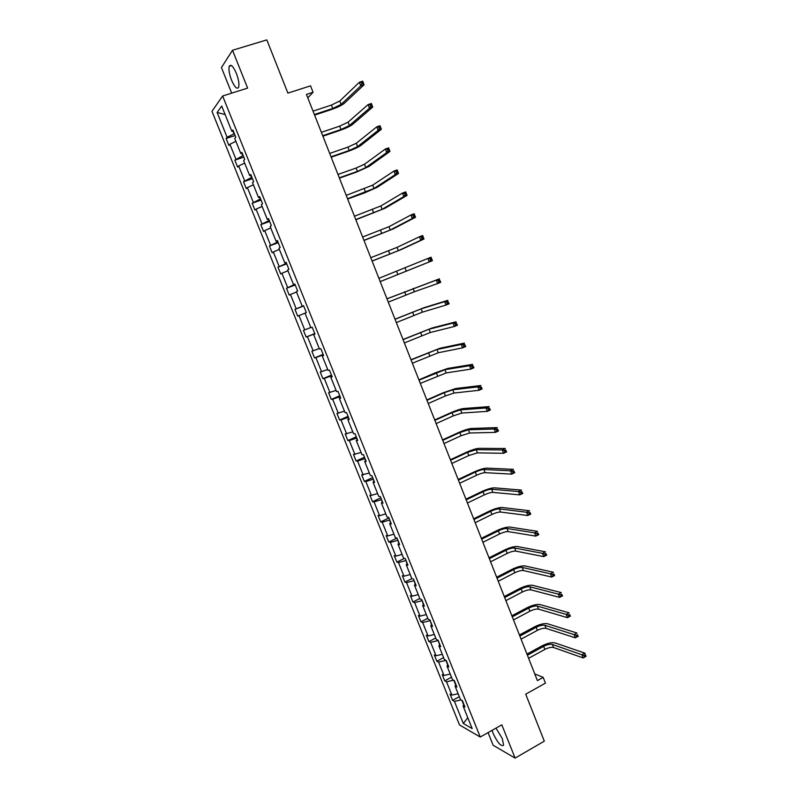 <?xml version="1.0" encoding="UTF-8"?>
<svg xmlns="http://www.w3.org/2000/svg" width="798" height="798" viewBox="0 0 798 798"><rect width="100%" height="100%" fill="white"/><g stroke="black" fill="none" stroke-linecap="round" stroke-linejoin="round"><path stroke-width="1.2" d="M492.087 730.33L493.134 733.442C497.743 743.028 501.234 746.938 503.608 745.172L502.291 738.589L495.977 728.135M236.348 73.296C233.206 66.224 230.851 63.87 229.275 66.254C228.487 69.396 229.255 74.054 231.57 80.239C234.682 87.291 237.046 89.625 238.642 87.251C239.42 84.159 238.662 79.501 236.348 73.296M488.067 732.604L493.144 745.262L515.099 758.1L501.822 724.833L480.246 737.033L222.642 95.989L247.619 88.109L232.507 50.264L221.445 67.551L231.699 93.127M232.507 50.264L266.831 39.9L287.888 93.117L310.532 85.845L313.065 92.279L306.442 94.413L537.403 680.614L543.189 677.392L534.77 673.921M515.099 758.1L544.306 741.162L525.712 694.18L545.453 683.138L543.189 677.392M222.642 95.989L211.969 111.331L459.498 724.933L480.246 737.033M461.892 700.375L463.758 705.023M461.094 699.956L454.411 701.342L452.606 700.375L459.329 696.694M467.788 717.711L463.329 723.487L454.411 701.342M458.152 693.751L451.877 695.068L450.092 694.12L452.606 700.375M451.877 695.068L446.511 681.751L444.735 680.854L451.488 677.203M450.232 674.081L443.977 675.447L442.212 674.579L444.735 680.854M443.977 675.447L438.581 662.081L436.835 661.253L443.618 657.642M442.282 654.32L436.037 655.756L434.302 654.949L436.835 661.253M436.037 655.756L430.621 642.33L428.905 641.572L435.718 638.011M434.312 634.49L428.067 635.976L426.351 635.248L428.905 641.572M428.067 635.976L422.631 622.5L420.945 621.822L427.788 618.29M426.302 614.59L420.067 616.126L418.381 615.477L420.945 621.822M420.067 616.126L414.611 602.6L412.945 601.991L419.828 598.51M418.262 594.6L412.037 596.206L410.381 595.627L412.945 601.991M412.037 596.206L406.561 582.62L404.925 582.091L411.858 578.63M410.182 574.54L403.978 576.196L402.342 575.697L404.925 582.091M403.978 576.196L398.481 562.56L396.865 562.101L404.426 558.391M402.082 554.401L395.878 556.116L394.282 555.687L396.865 562.101M395.878 556.116L390.362 542.421L388.786 542.042L397.015 538.071M393.953 534.181L387.758 535.947L386.182 535.598L388.786 542.042M387.758 535.947L382.212 522.201L380.666 521.902L388.935 517.982M385.783 513.882L379.599 515.707L378.053 515.438L380.666 521.902M379.599 515.707L374.033 501.912L372.516 501.693L380.816 497.812M377.584 493.493L371.409 495.388L369.893 495.189L372.516 501.693M371.409 495.388L365.823 481.533L364.327 481.394L372.676 477.563M369.354 473.034L361.703 474.87L364.327 481.394M363.19 474.98L357.584 461.074L356.117 461.015L364.506 457.234M361.085 452.496L353.474 454.461L356.117 461.015M354.93 454.501L349.305 440.536L347.868 440.556L356.297 436.825M352.786 431.868L345.215 433.982L347.868 440.556M346.651 433.942L340.995 419.918L339.589 420.017L348.058 416.337M344.457 411.17L336.926 413.414L339.589 420.017M338.332 413.294L332.656 399.219L331.28 399.399L339.778 395.768M336.098 390.382L328.606 392.776L331.28 399.399M329.973 392.566L324.277 378.442L322.931 378.701L331.479 375.12M327.699 369.514L320.247 372.048L322.931 378.701M321.594 371.758L315.868 357.574L314.552 357.913L323.14 354.392M319.27 348.556L311.858 351.24L314.552 357.913M313.175 350.871L307.43 336.626L306.143 337.045L314.771 333.574M310.801 327.519L303.44 330.342L306.143 337.045M304.716 329.893L298.951 315.589L297.694 316.098L294.981 309.365L303.669 305.963M303.22 305.873L294.981 309.365M296.228 308.826L290.442 294.472L289.215 295.07L286.492 288.307L295.22 284.956M294.562 284.357L286.492 288.307M287.709 287.689L281.903 273.275L280.706 273.953L277.973 267.16L286.731 263.869M285.874 262.751L286.173 263.49L277.973 267.16M279.15 266.462L273.325 251.988L272.158 252.747L269.415 245.934L278.223 242.692M277.145 241.066L277.564 242.093L269.415 245.934M270.562 245.146L264.707 230.612L263.579 231.46L260.816 224.617L269.664 221.425M268.387 219.28L268.926 220.617L260.816 224.617M261.944 223.739L256.058 209.156L254.961 210.093L252.198 203.221L261.086 200.089M259.589 197.405L260.258 199.061L252.198 203.221M253.285 202.253L247.38 187.61L246.313 188.627L243.53 181.735L252.467 178.652M250.762 175.45L251.55 177.405L243.53 181.735M244.587 180.677L238.662 165.974L237.624 167.081L234.831 160.159L243.809 157.136M241.894 153.396L242.801 155.67L234.831 160.159M235.859 159.021L229.904 144.248L228.906 145.455L226.103 138.503L235.121 135.53M232.986 131.251L234.023 133.845L227.091 137.266L226.103 138.503M227.091 137.266L217.106 112.478L221.704 106.044L231.869 131.321L232.906 130.024L235.789 137.176L234.732 138.443L240.797 153.505L241.864 152.308L244.727 159.42L243.649 160.588L249.684 175.59L250.791 174.483L253.644 181.575L252.527 182.652L258.532 197.595L259.669 196.577L262.512 203.64L261.365 204.627L267.35 219.5L268.517 218.582L271.35 225.615L270.163 226.502L276.128 241.315L277.335 240.487L280.148 247.49L278.931 248.288L284.866 263.051L286.113 262.313L288.916 269.285L287.659 269.993L293.574 284.686L294.851 284.038L297.644 290.981L296.357 291.609L302.243 306.242L303.549 305.674L306.332 312.597L305.016 313.125L310.881 327.709L312.218 327.23L314.991 334.123L313.644 334.561L319.479 349.085L320.846 348.696L323.609 355.559L322.232 355.918L328.048 370.372L329.444 370.073L332.197 376.905L330.781 377.175L336.576 391.579L338.013 391.359L340.746 398.172L339.31 398.352L345.075 412.696L346.541 412.566L349.265 419.349L347.788 419.449L353.534 433.733L355.03 433.683L357.743 440.436L356.237 440.456L361.963 454.68L363.489 454.72L366.192 461.444L364.656 461.374L370.362 475.548L371.918 475.668L374.611 482.361L373.045 482.211L378.721 496.326L380.307 496.526L382.99 503.199L381.394 502.969L387.05 517.024L388.666 517.304L391.329 523.947L389.713 523.638L395.339 537.643L396.985 538.002L399.648 544.625L397.993 544.226L403.598 558.171L405.274 558.62L407.928 565.203L406.242 564.735L411.828 578.62L413.534 579.149L416.167 585.712L414.461 585.163L420.027 598.999L421.753 599.597L424.386 606.141L422.641 605.502L428.187 619.288L429.952 619.966L432.566 626.48L430.8 625.772L436.316 639.497L438.112 640.255L440.715 646.739L438.92 645.951L444.416 659.627L446.232 660.465L448.835 666.929L447.01 666.061L452.486 679.677L454.331 680.594L456.915 687.028L455.06 686.09L460.516 699.647L462.391 700.644L464.965 707.048L463.089 706.03L472.157 728.574L463.329 723.487M455.997 684.754L455.06 686.09M453.833 680.345L455.748 685.113M453.573 680.215L446.511 681.751M447.967 664.764L447.01 666.061M445.992 660.355L447.708 665.113M445.823 660.435L438.581 662.081M439.898 644.704L438.92 645.951M438.182 640.455L439.638 645.043M437.863 640.624L430.621 642.33M431.798 624.565L430.8 625.772M430.192 620.565L431.528 624.884M429.863 620.734L422.631 622.5M423.668 604.345L422.641 605.502M422.162 600.595L423.389 604.655M421.823 600.764L414.611 602.6M415.499 584.046L414.461 585.163M414.092 580.555L415.219 584.345M413.763 580.715L406.561 582.62M407.299 563.657L406.242 564.735M406.002 560.425L407.02 563.947M405.673 560.595L398.481 562.56M399.07 543.199L397.993 544.226M397.883 540.226L398.781 543.478M397.544 540.386L390.362 542.421M390.811 522.65L389.713 523.638M389.723 519.947L390.511 522.919M389.384 520.106L382.212 522.201M382.511 502.032L381.394 502.969M381.534 499.588L382.212 502.281M381.195 499.738L374.033 501.912M374.182 481.314L373.045 482.211M373.314 479.139L373.883 481.553M372.975 479.299L365.823 481.533M365.823 460.526L364.656 461.374M365.055 458.621L365.514 460.755M364.716 458.77L357.584 461.074M357.434 439.648L356.237 440.456M356.776 438.012L357.115 439.868M356.427 438.162L349.305 440.536M349.005 418.691L347.788 419.449M348.457 417.324L348.676 418.89M348.108 417.474L340.995 419.918M340.537 397.643L339.31 398.352M340.098 396.556L340.207 397.833M339.749 396.706L332.656 399.219M332.038 376.516L330.781 377.175M331.719 375.708L331.699 376.696M331.37 375.858L324.277 378.442M323.509 355.3L322.232 355.918M323.29 354.771L323.17 355.469M322.941 354.92L315.868 357.574M314.941 334.003L313.644 334.561M314.492 333.893L307.43 336.626M305.036 313.175L298.951 315.589M303.579 305.744L302.243 306.242M296.517 291.998L290.442 294.472M294.931 284.238L293.574 284.686M287.958 270.731L281.903 273.275M286.243 262.642L284.866 263.051M279.37 249.375L273.325 251.988M277.524 240.966L276.128 241.315M270.741 227.939L264.707 230.612M268.766 219.201L267.35 219.5M262.083 206.413L256.058 209.156M259.978 197.345L258.532 197.595M253.385 184.807L247.38 187.61M251.151 175.39L249.684 175.59M244.657 163.101L238.662 165.974M242.293 153.356L240.797 153.505M235.889 141.316L229.904 144.248M233.395 131.221L231.869 131.321M307.799 97.845L313.065 92.279M225.126 114.553L217.106 112.478M464.007 704.654L463.089 706.03M314.372 114.533L332.746 108.448L341.115 104.398L360.806 85.835L359.409 82.244L362.711 81.177L364.097 84.758L344.257 103.361C341.773 105.346 337.594 107.371 331.729 109.426L314.592 115.102M313.035 111.131L331.419 105.067L339.778 101.007L359.409 82.244L361.424 82.423L361.983 83.86L363.299 83.431L362.741 81.995L361.424 82.423M363.299 83.431L364.097 84.758L360.806 85.835L361.983 83.86M362.741 81.995L362.711 81.177M322.711 135.71L340.995 129.505L349.384 125.545L369.484 108.169L368.097 104.588L371.379 103.501L372.756 107.062L352.507 124.488C349.993 126.363 345.803 128.338 339.958 130.413L322.911 136.199M321.375 132.318L339.679 126.144L348.058 122.164L368.097 104.588L370.112 104.797L370.671 106.224L371.988 105.785L371.429 104.358L370.112 104.797M371.988 105.785L372.756 107.062L369.484 108.169L370.671 106.224M371.429 104.358L371.379 103.501M331.02 156.797L349.225 150.483L357.614 146.613L378.122 130.403L376.746 126.842L380.008 125.735L381.384 129.286L360.736 145.525C358.182 147.291 353.983 149.226 348.157 151.331L331.19 157.216M329.694 153.425L347.908 147.131L356.297 143.241L376.746 126.842L378.771 127.072L379.319 128.498L380.636 128.049L380.077 126.623L378.771 127.072M380.636 128.049L381.384 129.286L378.122 130.403L379.319 128.498M380.077 126.623L380.008 125.735M339.3 177.804L357.414 171.38L365.823 167.59L386.731 152.558L385.354 149.007L388.606 147.869L389.983 151.411L368.925 166.483L356.327 172.159L339.439 178.154M337.973 174.443L356.108 168.029L364.506 164.228L385.354 149.007L387.389 149.266L387.938 150.682L389.244 150.224L388.686 148.807L387.389 149.266M389.244 150.224L389.983 151.411L386.731 152.558L387.938 150.682M388.686 148.807L388.606 147.869M347.539 198.722L373.993 188.478L395.309 174.612L393.933 171.081L397.165 169.924L398.531 173.445L377.085 187.36L364.467 192.917L347.659 199.011M346.222 195.38L372.686 185.136L393.933 171.081L395.978 171.361L396.526 172.767L397.813 172.308L397.264 170.892L395.978 171.361M397.813 172.308L398.531 173.445L395.309 174.612L396.526 172.767M397.264 170.892L397.165 169.924M355.758 219.57L382.142 209.295L403.838 196.577L402.471 193.066L405.693 191.879L407.06 195.39L385.215 208.158L355.838 219.779M354.442 216.228L380.836 205.964L402.471 193.066L404.516 193.365L405.065 194.772L406.352 194.293L405.813 192.887L404.516 193.365M406.352 194.293L407.06 195.39L403.838 196.577L405.065 194.772M405.813 192.887L405.693 191.879M363.938 240.328L390.252 230.033L412.347 218.453L410.98 214.951L414.182 213.744L415.539 217.246L393.304 228.876L363.998 240.477M362.621 237.006L388.945 226.712L410.98 214.951L413.035 215.28L413.573 216.677L414.86 216.198L414.312 214.792L413.035 215.28M414.86 216.198L415.539 217.246L412.347 218.453L413.573 216.677M414.312 214.792L414.182 213.744M372.077 261.006L398.322 250.682L420.805 240.238L419.459 236.757L422.641 235.53L423.997 239.011L401.374 249.505L372.117 261.086M370.781 257.694L397.035 247.38L419.459 236.757L421.514 237.106L422.052 238.502L423.329 238.004L422.79 236.617L421.514 237.106M423.329 238.004L423.997 239.011L420.805 240.238L422.052 238.502M422.79 236.617L422.641 235.53M380.197 281.604L429.244 261.934L427.898 258.462L431.06 257.215L432.406 260.687L380.207 281.624M378.9 278.312L427.898 258.462L429.952 258.841L430.491 260.228L431.768 259.729L431.229 258.343L429.952 258.841M431.768 259.729L432.406 260.687L429.244 261.934L430.491 260.228M431.229 258.343L431.06 257.215M388.287 302.123L414.391 291.749L437.643 283.539L436.297 280.088L439.449 278.821L386.97 298.801M386.99 298.841L436.297 280.088L438.361 280.487L438.9 281.874L440.167 281.365L439.628 279.978L438.361 280.487M439.628 279.978L440.795 282.273L437.643 283.539L438.9 281.874M440.795 282.273L440.167 281.365M396.337 322.562L422.371 312.158L446.002 305.065L444.666 301.624L447.808 300.337L424.097 307.669L395 319.19M395.05 319.3L421.095 308.896L444.666 301.624L446.74 302.043L447.269 303.42L448.526 302.911L447.997 301.524L446.74 302.043M447.997 301.524L449.144 303.769L446.002 305.065L447.269 303.42M449.144 303.769L448.526 302.911M404.357 342.931L430.322 332.497L454.331 326.492L453.005 323.07L456.127 321.764L432.047 327.998L403.01 339.499M403.07 339.669L429.055 329.245L453.005 323.07L455.079 323.509L455.608 324.886L456.865 324.367L456.326 322.991L455.079 323.509M456.326 322.991L457.454 325.185L454.331 326.492L455.608 324.886M457.454 325.185L456.865 324.367M412.347 363.21L438.252 352.756L462.631 347.838L461.304 344.427L464.406 343.1L439.957 348.247L410.98 359.728M411.07 359.968L436.985 349.514L461.304 344.427L463.389 344.896L463.917 346.262L465.164 345.734L464.626 344.367L463.389 344.896M464.626 344.367L465.733 346.512L462.631 347.838L463.917 346.262M465.733 346.512L465.164 345.734M420.307 383.409L446.142 372.935L470.89 369.105L469.573 365.703L472.665 364.357L447.838 368.417L435.06 372.895L418.92 379.878M419.04 380.177L444.875 369.703L469.573 365.703L471.658 366.192L472.187 367.559L473.423 367.02L472.895 365.654L471.658 366.192M472.895 365.654L473.982 367.748L470.89 369.105L472.187 367.559M473.982 367.748L473.423 367.02M428.237 403.539L445.454 395.928L454.002 393.035L479.119 390.272L477.803 386.89L480.885 385.524L455.698 388.516L442.89 392.865L426.83 399.948M426.97 400.317L444.197 392.726L452.745 389.813L477.803 386.89L479.897 387.399L480.426 388.756L481.653 388.207L481.134 386.86L479.897 387.399M481.134 386.86L482.192 388.905L479.119 390.272L480.426 388.756M482.192 388.905L481.653 388.207M436.137 423.588L453.274 415.868L461.833 413.055L487.319 411.359L486.002 407.987L489.064 406.601L463.518 408.536C460.516 408.955 456.247 410.372 450.7 412.775L434.701 419.948M434.87 420.376L452.027 412.686L460.586 409.853L486.002 407.987L488.107 408.526L488.625 409.883L489.852 409.324L489.334 407.978L488.107 408.526M489.334 407.978L490.381 409.973L487.319 411.359L488.625 409.883M490.381 409.973L489.852 409.324M444.007 443.558L461.064 435.738L469.643 433.005L495.478 432.366L494.171 429.005L497.224 427.598L471.309 428.476C468.276 428.805 463.997 430.172 458.471 432.596L442.551 439.868M442.75 440.366L459.818 432.566L468.386 429.813L494.171 429.005L496.276 429.563L496.795 430.91L498.022 430.351L497.493 429.005L496.276 429.563M497.493 429.005L498.521 430.96L495.478 432.366L496.795 430.91M498.521 430.96L498.022 430.351M451.848 463.458L468.825 455.538L477.413 452.875L503.608 453.284L502.311 449.942L505.343 448.516L479.079 448.346C476.007 448.566 471.728 449.902 466.222 452.346L450.371 459.718M450.591 460.266L467.578 452.366L476.167 449.693L502.311 449.942L504.416 450.521L504.935 451.868L506.151 451.289L505.633 449.952L504.416 450.521M505.633 449.952L506.64 451.858L503.608 453.284L504.935 451.868M506.64 451.858L506.151 451.289M459.658 483.279L476.556 475.259C480.226 473.603 483.089 472.745 485.154 472.675L511.708 474.122L510.411 470.79L513.433 469.344L486.81 468.137C483.718 468.266 479.418 469.563 473.932 472.027L458.162 479.488M458.401 480.107L475.319 472.097C478.99 470.451 481.852 469.583 483.917 469.503L510.411 470.79L512.525 471.389L513.044 472.725L514.251 472.147L513.732 470.81L512.525 471.389M513.732 470.81L514.72 472.675L511.708 474.122L513.044 472.725M514.72 472.675L514.251 472.147M467.438 503.019L484.256 494.9C487.917 493.234 490.78 492.396 492.865 492.396L519.767 494.87L518.481 491.548L521.483 490.092L494.511 487.847C491.388 487.877 487.089 489.144 481.623 491.628L465.922 499.179M466.192 499.857L483.029 491.758C486.68 490.092 489.553 489.254 491.638 489.234L518.481 491.548L520.595 492.176L521.114 493.513L522.321 492.925L521.802 491.598L520.595 492.176M521.802 491.598L522.77 493.403L519.767 494.87L521.114 493.513M475.179 522.69L491.927 514.471C495.568 512.795 498.451 511.977 500.555 512.037L527.807 515.538L526.52 512.236L529.503 510.75L502.191 507.488C499.029 507.428 494.73 508.645 489.284 511.159L473.653 518.8M473.942 519.538L490.7 511.338C494.351 509.663 497.224 508.845 499.319 508.895L526.52 512.236L528.645 512.885L529.154 514.211L530.351 513.613L529.842 512.286L528.645 512.885M529.842 512.286L530.79 514.052L527.807 515.538L529.154 514.211M482.9 542.281L499.578 533.972C503.199 532.276 506.082 531.488 508.206 531.608L535.807 536.126L534.52 532.835L537.503 531.328L509.842 527.059C506.65 526.899 502.341 528.086 496.915 530.61L481.354 538.341M481.673 539.149L498.351 530.85C501.982 529.154 504.855 528.366 506.979 528.476L534.52 532.835L536.655 533.503L537.164 534.83L538.351 534.221L537.842 532.904L536.655 533.503M537.842 532.904L538.78 534.62L535.807 536.126L537.164 534.83M490.59 561.802L507.189 553.393C510.8 551.687 513.683 550.919 515.837 551.109L543.767 556.635L542.5 553.353L545.463 551.827L517.453 546.55C514.231 546.291 509.922 547.448 504.516 549.992L489.024 557.812M489.364 558.68L505.972 550.281C509.593 548.575 512.466 547.817 514.61 547.987L542.5 553.353L544.625 554.041L545.144 555.358L546.321 554.75L545.812 553.433L544.625 554.041M545.812 553.433L546.73 555.109L543.767 556.635L545.144 555.358M498.261 581.253L514.78 572.745C518.381 571.019 521.264 570.281 523.428 570.53L551.707 577.054L550.44 573.792L553.383 572.246L525.044 565.962C521.792 565.622 517.473 566.73 512.087 569.303L496.665 577.213M497.034 578.141L513.563 569.642C517.164 567.927 520.047 567.188 522.211 567.418L550.44 573.792L552.575 574.5L553.084 575.807L554.261 575.198L553.752 573.882L552.575 574.5M553.752 573.882L554.65 575.518L551.707 577.054L553.084 575.807M505.892 600.625L522.331 592.016C525.922 590.281 528.815 589.572 530.999 589.882L559.617 597.393L558.351 594.141L561.283 592.585L532.605 585.313C529.323 584.874 524.994 585.951 519.628 588.535L504.286 596.545M504.665 597.522L521.124 588.934C524.715 587.198 527.608 586.49 529.792 586.779L558.351 594.141L560.495 594.879L560.994 596.186L562.171 595.557L561.662 594.251L560.495 594.879M561.662 594.251L562.55 595.837L559.617 597.393L560.994 596.186M513.493 619.926L529.862 611.228C533.443 609.473 536.326 608.784 538.54 609.153L567.488 617.662L566.231 614.42L569.144 612.844L540.136 604.585C536.825 604.056 532.495 605.093 527.149 607.707L511.867 615.797M512.276 616.834L528.655 608.156C532.236 606.41 535.129 605.712 537.333 606.071L566.231 614.42L568.375 615.178L568.884 616.475L570.051 615.847L569.543 614.54L568.375 615.178M569.543 614.54L570.41 616.086L567.488 617.662L568.884 616.475M521.074 639.148L537.363 630.36C540.924 628.595 543.827 627.936 546.051 628.365L575.328 637.841L574.081 634.61L576.984 633.023L547.637 623.787C544.296 623.158 539.967 624.166 534.64 626.799L519.428 634.979M519.857 636.076L536.166 627.298C539.727 625.542 542.62 624.874 544.854 625.293L574.081 634.61L576.226 635.388L576.735 636.684L577.892 636.046L577.393 634.749L576.226 635.388M577.393 634.749L578.231 636.245L575.328 637.841L576.735 636.684M528.615 658.3L544.844 649.422C548.386 647.647 551.288 647.008 553.533 647.497L583.148 657.941L581.892 654.729L584.784 653.113L555.119 642.919C551.747 642.2 547.408 643.168 542.101 645.821L526.949 654.081M527.408 655.238L543.647 646.37C547.199 644.594 550.091 643.956 552.336 644.435L584.046 655.527L584.555 656.814L585.712 656.165L585.203 654.879L584.046 655.527M585.203 654.879L584.784 653.113L586.031 656.335L583.148 657.941L584.555 656.814M331.419 105.067L332.746 108.448M339.778 101.007L341.115 104.398M339.679 126.144L340.995 129.505M348.058 122.164L349.384 125.545M347.908 147.131L349.225 150.483M356.297 143.241L357.614 146.613M356.108 168.029L357.414 171.38M364.506 164.228L365.823 167.59M364.267 188.857L365.574 192.188M372.686 185.136L373.993 188.478M372.397 209.605L373.703 212.916M380.836 205.964L382.142 209.295M380.506 230.263L381.803 233.565M388.945 226.712L390.252 230.033M388.576 250.851L389.863 254.143M397.035 247.38L398.322 250.682M396.616 271.35L397.893 274.632M405.085 267.958L406.372 271.25M404.616 291.779L405.903 295.041M413.105 288.467L414.391 291.749M412.596 312.118L413.873 315.37M421.095 308.896L422.371 312.158M420.546 332.387L421.813 335.629M429.055 329.245L430.322 332.497M428.456 352.576L429.723 355.808M436.985 349.514L438.252 352.756M436.346 372.686L437.603 375.908M444.875 369.703L446.142 372.935M444.197 392.726L445.454 395.928M452.745 389.813L454.002 393.035M452.027 412.686L453.274 415.868M460.586 409.853L461.833 413.055M459.818 432.566L461.064 435.738M468.386 429.813L469.643 433.005M467.578 452.366L468.825 455.538M476.167 449.693L477.413 452.875M475.319 472.097L476.556 475.259M483.917 469.503L485.154 472.675M483.029 491.758L484.256 494.9M491.638 489.234L492.865 492.396M490.7 511.338L491.927 514.471M499.319 508.895L500.555 512.037M498.351 530.85L499.578 533.972M506.979 528.476L508.206 531.608M505.972 550.281L507.189 553.393M514.61 547.987L515.837 551.109M513.563 569.642L514.78 572.745M522.211 567.418L523.428 570.53M521.124 588.934L522.331 592.016M529.792 586.779L530.999 589.882M528.655 608.156L529.862 611.228M537.333 606.071L538.54 609.153M536.166 627.298L537.363 630.36M544.854 625.293L546.051 628.365M543.647 646.37L544.844 649.422M552.336 644.435L553.533 647.497M231.49 65.576L229.275 66.254"/></g></svg>
